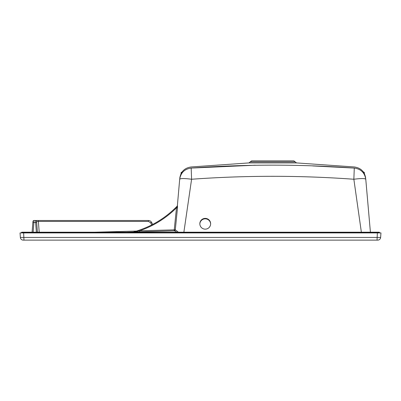 <?xml version="1.0" encoding="UTF-8"?>
<svg xmlns="http://www.w3.org/2000/svg" width="401" height="401" viewBox="0 0 401 401"><rect width="100%" height="100%" fill="white"/><g stroke="black" fill="none" stroke-linecap="round" stroke-linejoin="round"><path stroke-width="0.6" d="M175.287 229.828A1.083 1.078 -91.7 0 1 174.245 230.801L133.222 232.004A1.083 1.083 0 0 0 133.473 231.968L139.608 230.796L175.287 229.828L177.503 207.888L175.287 229.828L177.929 231.758M133.473 231.968C150.345 227.272 164.911 218.67 177.167 206.164L177.458 205.523L177.503 207.888L177.352 205.944L179.688 179.242C179.818 177.758 179.818 177.758 179.688 179.242C180.771 172.686 184.6 168.966 191.177 168.079C245.582 164.174 299.948 164.174 354.283 168.079C354.334 166.61 354.334 166.61 354.283 168.079L353.852 179.247C299.798 175.327 245.713 175.327 191.593 179.247C184.45 178.315 180.485 178.315 179.688 179.242M180.009 178.911L180.32 178.796M176.535 231.953L174.405 230.796L126.516 232.204L139.613 231.818L139.608 230.796C153.638 225.923 165.934 218.264 176.49 207.818L177.167 206.164A1.083 1.063 44.1 0 0 177.458 205.523M133.222 232.004L139.613 231.818L133.222 232.004M295.256 161.899L250.204 161.899L251.582 160.871L293.878 160.871L296.534 162.921L248.926 162.921L191.137 166.961C184.625 167.904 180.846 171.623 179.788 178.114M353.637 168.044L312.655 165.929M255.252 165.207L191.177 168.079C191.127 166.61 191.127 166.61 191.177 168.079C191.127 166.61 191.127 166.61 191.177 168.079L191.593 179.247L183.803 232.69M364.89 178.746L365.772 179.242C364.985 178.335 361.01 178.335 353.852 179.247L361.366 232.204M365.772 179.242L370.404 232.204L365.772 179.242C365.642 177.763 365.642 177.763 365.772 179.242C364.689 172.686 360.86 168.966 354.283 168.079M364.384 178.666L364.74 178.721M205.237 229.151A5.403 5.383 180 0 1 199.833 223.768A5.403 5.383 180 0 1 205.237 218.385A5.403 5.383 180 0 1 210.64 223.768A5.403 5.383 180 0 1 205.237 229.151M288.941 160.871L256.52 160.871M174.405 230.796L175.427 229.838M20.366 237.447L380.634 237.447L380.95 232.921L380.634 237.447A2.882 2.882 0 0 1 377.757 240.129L23.243 240.129A2.882 2.882 0 0 1 20.366 237.447L20.05 232.921L23.644 232.921L20.772 232.921A0.722 0.722 0 0 0 21.393 232.565A0.722 0.722 0 0 1 22.02 232.204L378.98 232.204A0.722 0.722 0 0 1 379.607 232.565A0.722 0.722 0 0 0 380.228 232.921L23.644 232.921L23.96 240.129M210.635 223.989A5.403 5.383 -0 0 0 205.237 218.826A5.403 5.383 -0 0 0 199.838 223.989M377.04 240.129L377.356 232.921L380.95 232.921M94.867 232.204L136.581 231.066M36.386 232.204L35.619 222.46L33.905 222.46L34.015 220.495L38.371 220.495L38.371 221.422L36.591 221.492L37.433 232.204M152.656 224.46L151.638 222.46L152.656 224.46M32.09 232.204L32.937 221.492L32.09 232.204M38.371 220.495L148.425 220.495C149.864 220.55 150.931 221.207 151.638 222.46C150.931 221.207 149.864 220.55 148.425 220.495L148.425 221.422L38.371 221.422L39.218 232.204M177.503 207.888L176.49 207.818L174.245 229.778L174.605 229.808L174.245 229.783L174.245 230.801M177.422 205.563A1.083 1.073 -135.9 0 1 177.122 206.209L177.372 205.768M36.697 222.866A1.083 0.491 -4.5 0 0 35.619 222.46L35.514 220.495A1.083 1.083 0 0 1 36.591 221.492M151.638 222.46L150.671 222.801L148.425 221.422M34.015 220.495A1.083 1.083 0 0 0 32.937 221.492A1.083 1.083 0 0 1 34.015 220.495M33.138 232.204L33.905 222.46A1.083 0.491 -175.5 0 0 32.827 222.866M363.647 171.919L364.369 172.6L364.394 173.638L364.369 172.605L363.647 171.919L363.507 172.154M181.092 172.605L181.067 173.638L181.092 172.61L182.124 171.924L181.092 172.605L181.452 172.49L181.442 172.956M364.023 172.956L364.008 172.49L364.369 172.605M181.813 172.154L181.452 172.49M364.008 172.49L363.647 172.154M379.607 232.565L21.393 232.565M23.654 232.204L23.654 232.921M377.346 232.204L377.346 232.921M47.012 232.204L53.493 232.204M151.753 224.921L150.671 222.801M250.204 161.899L248.926 162.921M296.534 162.921L354.324 166.961C360.835 167.904 364.614 171.623 365.672 178.114M181.312 174.109L181.172 174.36"/></g></svg>
